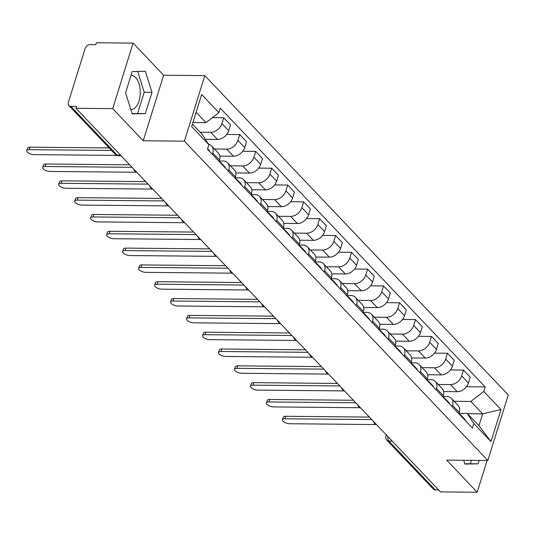 <?xml version="1.0" encoding="UTF-8"?>
<svg xmlns="http://www.w3.org/2000/svg" width="535" height="535" viewBox="0 0 535 535"><rect width="100%" height="100%" fill="white"/><g stroke="black" fill="none" stroke-linecap="round" stroke-linejoin="round"><path stroke-width="0.8" d="M131.008 75.402A17.113 9.242 -89.5 0 1 131.189 75.395A17.113 9.242 -89.5 0 1 135.669 77.608A17.113 9.242 -89.5 0 1 139.929 96.895A17.113 9.242 -89.5 0 1 130.868 109.615A17.113 9.242 -89.5 0 1 130.828 109.615M133.108 43.108L112.698 108.632L75.957 108.284L440.452 491.892L477.193 492.24L446.665 460.113L487.84 460.501L508.25 394.977L204.811 75.622L163.636 75.234L133.108 43.108L96.367 42.76L95.772 44.666L90.047 44.612A4.387 3.223 -43.5 0 0 85.165 48.397L68.326 102.466A4.387 3.223 -43.5 0 0 68.841 105.522A4.387 3.223 -43.5 0 0 70.827 106.318L117.239 155.163A4.387 2.367 90.5 0 0 118.382 155.725L121.057 155.752M112.698 108.632L143.226 140.765L184.401 141.153L487.84 460.501M75.957 108.284L76.552 106.378L70.827 106.318M477.193 492.24L487.084 460.495M438.62 489.96L435.323 489.933A4.387 3.223 136.5 0 1 433.337 489.13L386.925 440.292A4.387 3.223 -43.5 0 0 388.918 441.087L435.323 489.933M443.589 391.58L457.191 391.707A10.091 7.416 -43.5 0 0 468.426 383L470.238 377.175L463.477 370.059L461.665 375.884A10.091 7.416 136.5 0 1 450.43 384.591L438.212 384.478M452.496 405.303L459.257 412.425A10.091 7.416 -43.5 0 0 458.08 405.39L451.319 398.274A10.091 7.416 136.5 0 1 452.496 405.303L452.082 406.64M459.257 412.425L458.843 413.756M450.457 369.932L463.477 370.059M443.943 398.067A5.484 4.033 136.5 0 0 443.154 396.549L446.745 396.435A10.091 7.416 136.5 0 1 451.319 398.274M427.612 374.761L441.214 374.888A10.091 7.416 -43.5 0 0 452.443 366.181L454.255 360.356L447.494 353.24L445.682 359.065A10.091 7.416 136.5 0 1 434.453 367.772L422.229 367.659M442.866 396.937L443.281 395.606A10.091 7.416 -43.5 0 0 442.104 388.57L435.343 381.455A10.091 7.416 136.5 0 1 436.52 388.484L436.105 389.814M434.473 353.113L447.494 353.24M427.05 379.582L430.762 379.616A10.091 7.416 136.5 0 1 435.343 381.455M411.629 357.942L425.231 358.069A10.091 7.416 -43.5 0 0 436.46 349.362L438.279 343.537L431.518 336.421L429.699 342.246A10.091 7.416 136.5 0 1 418.47 350.953L406.246 350.84M426.883 380.117L427.298 378.78A10.091 7.416 -43.5 0 0 426.121 371.751L419.36 364.636A10.091 7.416 136.5 0 1 420.537 371.664L420.122 372.995M418.49 336.294L431.518 336.421M411.983 364.429A5.484 4.033 136.5 0 0 411.194 362.911L414.779 362.797A10.091 7.416 136.5 0 1 419.36 364.636M395.646 341.123L409.248 341.25A10.091 7.416 -43.5 0 0 420.477 332.543L422.296 326.718L415.534 319.602L413.715 325.427A10.091 7.416 136.5 0 1 402.487 334.134L390.269 334.021M410.9 363.292L411.315 361.961A10.091 7.416 -43.5 0 0 410.138 354.932L403.377 347.817A10.091 7.416 136.5 0 1 404.554 354.845L404.139 356.176M402.507 319.475L415.534 319.602M396 347.61A5.484 4.033 136.5 0 0 395.211 346.091L398.802 345.978A10.091 7.416 136.5 0 1 403.377 347.817M379.669 324.304L393.265 324.431A10.091 7.416 -43.5 0 0 404.5 315.724L406.312 309.899L399.551 302.783L397.739 308.608A10.091 7.416 136.5 0 1 386.504 317.315L374.286 317.201M394.924 346.473L395.338 345.142A10.091 7.416 -43.5 0 0 394.155 338.113L387.393 330.998A10.091 7.416 136.5 0 1 388.57 338.026L388.156 339.357M386.531 302.656L399.551 302.783M380.017 330.79A5.484 4.033 136.5 0 0 379.228 329.272L382.819 329.159A10.091 7.416 136.5 0 1 387.393 330.998M363.686 307.485L377.289 307.612A10.091 7.416 -43.5 0 0 388.517 298.904L390.329 293.08L383.568 285.964L381.756 291.789A10.091 7.416 136.5 0 1 370.528 300.496L358.303 300.382M378.94 329.654L379.355 328.323A10.091 7.416 -43.5 0 0 378.178 321.294L371.417 314.179A10.091 7.416 136.5 0 1 372.594 321.207L372.179 322.538M370.548 285.837L383.568 285.964M364.034 313.971A5.484 4.033 136.5 0 0 363.252 312.453L366.836 312.34A10.091 7.416 136.5 0 1 371.417 314.179M347.703 290.665L361.306 290.793A10.091 7.416 -43.5 0 0 372.534 282.085L374.353 276.261L367.592 269.145L365.773 274.97A10.091 7.416 136.5 0 1 354.544 283.677L342.326 283.563M362.957 312.835L363.372 311.504A10.091 7.416 -43.5 0 0 362.195 304.475L355.434 297.36A10.091 7.416 136.5 0 1 356.611 304.388L356.196 305.719M354.565 269.018L367.592 269.145M348.058 297.152A5.484 4.033 136.5 0 0 347.268 295.634L350.853 295.521A10.091 7.416 136.5 0 1 355.434 297.36M331.72 273.846L345.322 273.974A10.091 7.416 -43.5 0 0 356.557 265.266L358.37 259.442L351.609 252.326L349.796 258.151A10.091 7.416 136.5 0 1 338.561 266.858L326.343 266.744M346.974 296.015L347.389 294.685A10.091 7.416 -43.5 0 0 346.212 287.656L339.451 280.541A10.091 7.416 136.5 0 1 340.628 287.569L340.213 288.9M338.581 252.199L351.609 252.326M332.075 280.333A5.484 4.033 136.5 0 0 331.285 278.815L334.877 278.702A10.091 7.416 136.5 0 1 339.451 280.541M315.744 257.027L329.346 257.154A10.091 7.416 -43.5 0 0 340.574 248.447L342.387 242.623L335.626 235.507L333.813 241.332A10.091 7.416 136.5 0 1 322.585 250.039L310.36 249.925M330.998 279.196L331.412 277.866A10.091 7.416 -43.5 0 0 330.235 270.837L323.468 263.722A10.091 7.416 136.5 0 1 324.651 270.75L324.237 272.081M322.605 235.38L335.626 235.507M316.091 263.514A5.484 4.033 136.5 0 0 315.309 261.996L318.893 261.882A10.091 7.416 136.5 0 1 323.468 263.722M299.76 240.208L313.363 240.335A10.091 7.416 -43.5 0 0 324.591 231.628L326.403 225.803L319.642 218.688L317.83 224.513A10.091 7.416 136.5 0 1 306.602 233.22L294.377 233.106M315.015 262.377L315.429 261.047A10.091 7.416 -43.5 0 0 314.252 254.018L307.491 246.902A10.091 7.416 136.5 0 1 308.668 253.931L308.254 255.262M306.622 218.561L319.642 218.688M300.108 246.695A5.484 4.033 136.5 0 0 299.326 245.177L302.91 245.063A10.091 7.416 136.5 0 1 307.491 246.902M283.777 223.389L297.38 223.516A10.091 7.416 -43.5 0 0 308.608 214.809L310.427 208.984L303.666 201.869L301.847 207.694A10.091 7.416 136.5 0 1 290.619 216.401L278.401 216.287M299.032 245.558L299.446 244.227A10.091 7.416 -43.5 0 0 298.269 237.199L291.508 230.083A10.091 7.416 136.5 0 1 292.685 237.112L292.27 238.443M290.639 201.742L303.666 201.869M284.132 229.876A5.484 4.033 136.5 0 0 283.343 228.358L286.927 228.244A10.091 7.416 136.5 0 1 291.508 230.083M267.794 206.57L281.397 206.697A10.091 7.416 -43.5 0 0 292.632 197.99L294.444 192.165L287.683 185.05L285.871 190.875A10.091 7.416 136.5 0 1 274.636 199.582L262.417 199.468M283.048 228.739L283.463 227.408A10.091 7.416 -43.5 0 0 282.286 220.38L275.525 213.264A10.091 7.416 136.5 0 1 276.702 220.293L276.287 221.624M274.662 184.923L287.683 185.05M268.149 213.057A5.484 4.033 136.5 0 0 267.36 211.539L270.951 211.425A10.091 7.416 136.5 0 1 275.525 213.264M251.818 189.751L265.42 189.878A10.091 7.416 -43.5 0 0 276.649 181.171L278.461 175.346L271.7 168.231L269.887 174.056A10.091 7.416 136.5 0 1 258.659 182.763L246.434 182.649M267.072 211.92L267.487 210.589A10.091 7.416 -43.5 0 0 266.31 203.561L259.549 196.445A10.091 7.416 136.5 0 1 260.726 203.474L260.311 204.805M258.679 168.104L271.7 168.231M252.166 196.238A5.484 4.033 136.5 0 0 251.383 194.72L254.968 194.606A10.091 7.416 136.5 0 1 259.549 196.445M235.835 172.932L249.437 173.059A10.091 7.416 -43.5 0 0 260.665 164.352L262.484 158.527L255.723 151.405L253.904 157.237A10.091 7.416 136.5 0 1 242.676 165.944L230.451 165.83M251.089 195.101L251.503 193.77A10.091 7.416 -43.5 0 0 250.326 186.742L243.565 179.626A10.091 7.416 136.5 0 1 244.742 186.655L244.328 187.986M242.696 151.285L255.723 151.405M236.189 179.419A5.484 4.033 136.5 0 0 235.4 177.901L238.984 177.787A10.091 7.416 136.5 0 1 243.565 179.626M219.852 156.113L233.454 156.24A10.091 7.416 -43.5 0 0 244.682 147.533L246.501 141.708L239.74 134.586L237.921 140.417A10.091 7.416 136.5 0 1 226.693 149.125L214.475 149.011M235.106 178.282L235.52 176.951A10.091 7.416 -43.5 0 0 234.343 169.923L227.582 162.807A10.091 7.416 136.5 0 1 228.759 169.836L228.345 171.167M226.713 134.466L239.74 134.586M220.206 162.6A5.484 4.033 136.5 0 0 219.417 161.082L223.001 160.968A10.091 7.416 136.5 0 1 227.582 162.807M205.36 139.307L217.471 139.421A10.091 7.416 -43.5 0 0 228.706 130.714L230.518 124.882L223.757 117.767L221.945 123.598A10.091 7.416 136.5 0 1 210.71 132.305L200.063 132.205M219.123 161.463L219.537 160.132A10.091 7.416 -43.5 0 0 218.36 153.104L211.599 145.988A10.091 7.416 136.5 0 1 212.776 153.017L212.362 154.347M212.348 117.66L223.757 117.767M208.623 144.33A10.091 7.416 136.5 0 1 211.599 145.988M467.55 413.709L482.623 413.856L470.847 401.457L454.195 401.297M459.926 414.886A5.484 4.033 136.5 0 0 459.137 413.368L467.155 413.301L478.939 425.699L482.623 413.856L500.994 409.536L490.996 441.629L473.789 423.519L467.155 413.301M192.413 124.153L202.237 134.486L208.864 144.704L207.466 149.191L472.392 428.007L473.789 423.519M208.864 144.704L191.657 126.594L201.655 94.494L218.862 112.611L205.922 122.642L196.104 112.31M470.847 401.457L483.787 391.419L485.185 386.932L220.26 108.123L218.862 112.611M483.787 391.419L500.994 409.536M204.811 75.622L184.401 141.153M463.711 460.274L464.888 464.052L478.089 463.812L479.153 460.421M163.636 75.234L143.226 140.765M125.585 92.823L132.152 113.868L145.353 113.627L151.987 92.341L145.413 71.295L132.212 71.536L125.585 92.823M192.921 122.522L205.922 122.642M466.433 386.752L485.185 386.932M490.996 441.629L478.939 425.699M464.828 463.838L470.339 463.738L471.395 460.347M470.339 463.738L478.089 463.812M132.085 113.654L137.595 113.554L144.229 92.267L137.722 71.436M144.229 92.267L151.987 92.341M137.595 113.554L145.353 113.627M371.758 419.594L284.914 418.778A5.042 2.066 -162.7 0 0 282.453 419.754L283.222 417.273A5.042 2.066 17.3 0 1 285.683 416.29L369.371 417.086M459.806 414.471L459.846 414.491A5.484 4.033 136.5 0 1 460.882 415.2A5.484 4.033 136.5 0 1 461.665 416.718M460.882 415.2L464.567 419.079A5.484 4.033 136.5 0 1 465.356 420.604M282.453 419.754A5.042 2.066 -162.7 0 0 284.546 422.342A5.042 2.066 -162.7 0 0 289.622 423.733L376.179 424.556M355.775 402.775L268.931 401.959A5.042 2.066 -162.7 0 0 266.47 402.935L267.246 400.454A5.042 2.066 17.3 0 1 269.707 399.471L353.388 400.267M443.829 397.652L443.863 397.672A5.484 4.033 136.5 0 1 444.899 398.381A5.484 4.033 136.5 0 1 445.682 399.899M444.899 398.381L448.584 402.26A5.484 4.033 136.5 0 1 449.373 403.785M266.47 402.935A5.042 2.066 -162.7 0 0 268.563 405.523A5.042 2.066 -162.7 0 0 273.646 406.914L360.202 407.737M427.044 379.596L427.177 379.73A5.484 4.033 136.5 0 1 427.96 381.248M339.799 385.956L252.948 385.14A5.042 2.066 -162.7 0 0 250.487 386.116L251.263 383.635A5.042 2.066 17.3 0 1 253.724 382.652L337.411 383.448M427.846 380.833L427.886 380.853A5.484 4.033 136.5 0 1 428.916 381.562A5.484 4.033 136.5 0 1 429.705 383.08M428.916 381.562L432.608 385.441A5.484 4.033 136.5 0 1 433.39 386.965M250.487 386.116A5.042 2.066 -162.7 0 0 252.58 388.698A5.042 2.066 -162.7 0 0 257.663 390.095L344.219 390.918M323.815 369.137L236.972 368.321A5.042 2.066 -162.7 0 0 234.511 369.297L235.28 366.816A5.042 2.066 17.3 0 1 237.741 365.833L321.428 366.629M411.863 364.014L411.903 364.034A5.484 4.033 136.5 0 1 412.933 364.743A5.484 4.033 136.5 0 1 413.722 366.261M412.933 364.743L416.625 368.622A5.484 4.033 136.5 0 1 417.407 370.146M234.511 369.297A5.042 2.066 -162.7 0 0 236.597 371.879A5.042 2.066 -162.7 0 0 241.68 373.276L328.236 374.099M307.832 352.318L220.988 351.502A5.042 2.066 -162.7 0 0 218.527 352.478L219.297 349.997A5.042 2.066 17.3 0 1 221.757 349.014L305.445 349.81M395.88 347.195L395.92 347.215A5.484 4.033 136.5 0 1 396.957 347.924A5.484 4.033 136.5 0 1 397.739 349.442M396.957 347.924L400.641 351.803A5.484 4.033 136.5 0 1 401.431 353.327M218.527 352.478A5.042 2.066 -162.7 0 0 220.621 355.059A5.042 2.066 -162.7 0 0 225.696 356.457L312.253 357.28M291.849 335.498L205.005 334.676A5.042 2.066 -162.7 0 0 202.544 335.659L203.32 333.178A5.042 2.066 17.3 0 1 205.781 332.195L289.462 332.984M379.904 330.376L379.944 330.396A5.484 4.033 136.5 0 1 380.973 331.105A5.484 4.033 136.5 0 1 381.763 332.623M380.973 331.105L384.658 334.984A5.484 4.033 136.5 0 1 385.447 336.508M202.544 335.659A5.042 2.066 -162.7 0 0 204.637 338.24A5.042 2.066 -162.7 0 0 209.72 339.638L296.276 340.461M275.873 318.679L189.022 317.857A5.042 2.066 -162.7 0 0 186.561 318.84L187.337 316.359A5.042 2.066 17.3 0 1 189.798 315.376L273.485 316.165M363.92 313.557L363.96 313.577A5.484 4.033 136.5 0 1 364.99 314.286A5.484 4.033 136.5 0 1 365.779 315.804M364.99 314.286L368.682 318.164A5.484 4.033 136.5 0 1 369.464 319.689M186.561 318.84A5.042 2.066 -162.7 0 0 188.654 321.421A5.042 2.066 -162.7 0 0 193.737 322.819L280.293 323.635M259.89 301.86L173.046 301.038A5.042 2.066 -162.7 0 0 170.585 302.021L171.354 299.533A5.042 2.066 17.3 0 1 173.815 298.557L257.502 299.346M347.937 296.738L347.977 296.758A5.484 4.033 136.5 0 1 349.007 297.467A5.484 4.033 136.5 0 1 349.796 298.985M349.007 297.467L352.699 301.345A5.484 4.033 136.5 0 1 353.488 302.87M170.585 302.021A5.042 2.066 -162.7 0 0 172.678 304.602A5.042 2.066 -162.7 0 0 177.754 306L264.31 306.816M243.906 285.041L157.063 284.219A5.042 2.066 -162.7 0 0 154.602 285.202L155.377 282.714A5.042 2.066 17.3 0 1 157.838 281.738L241.519 282.527M331.954 279.919L331.994 279.939A5.484 4.033 136.5 0 1 333.031 280.648A5.484 4.033 136.5 0 1 333.813 282.166M333.031 280.648L336.716 284.526A5.484 4.033 136.5 0 1 337.505 286.051M154.602 285.202A5.042 2.066 -162.7 0 0 156.695 287.783A5.042 2.066 -162.7 0 0 161.777 289.181L248.327 289.997M227.93 268.222L141.079 267.4A5.042 2.066 -162.7 0 0 138.618 268.383L139.394 265.895A5.042 2.066 17.3 0 1 141.855 264.919L225.536 265.708M315.978 263.1L316.018 263.12A5.484 4.033 136.5 0 1 317.048 263.829A5.484 4.033 136.5 0 1 317.837 265.347M317.048 263.829L320.733 267.707A5.484 4.033 136.5 0 1 321.522 269.232M138.618 268.383A5.042 2.066 -162.7 0 0 140.712 270.964A5.042 2.066 -162.7 0 0 145.794 272.362L232.35 273.178M211.947 251.403L125.096 250.581A5.042 2.066 -162.7 0 0 122.635 251.564L123.411 249.076A5.042 2.066 17.3 0 1 125.872 248.1L209.559 248.889M299.995 246.281L300.035 246.301A5.484 4.033 136.5 0 1 301.065 247.01A5.484 4.033 136.5 0 1 301.854 248.528M301.065 247.01L304.756 250.888A5.484 4.033 136.5 0 1 305.538 252.413M122.635 251.564A5.042 2.066 -162.7 0 0 124.729 254.145A5.042 2.066 -162.7 0 0 129.811 255.543L216.367 256.359M195.964 234.584L109.12 233.762A5.042 2.066 -162.7 0 0 106.659 234.745L107.428 232.257A5.042 2.066 17.3 0 1 109.889 231.28L193.576 232.07M284.011 229.462L284.052 229.482A5.484 4.033 136.5 0 1 285.081 230.19A5.484 4.033 136.5 0 1 285.871 231.708M285.081 230.19L288.773 234.069A5.484 4.033 136.5 0 1 289.562 235.587M106.659 234.745A5.042 2.066 -162.7 0 0 108.752 237.326A5.042 2.066 -162.7 0 0 113.828 238.724L200.384 239.54M179.981 217.765L93.137 216.942A5.042 2.066 -162.7 0 0 90.676 217.926L91.452 215.438A5.042 2.066 17.3 0 1 93.913 214.461L177.593 215.251M268.035 212.642L268.068 212.662A5.484 4.033 136.5 0 1 269.105 213.371A5.484 4.033 136.5 0 1 269.887 214.889M269.105 213.371L272.79 217.25A5.484 4.033 136.5 0 1 273.579 218.768M90.676 217.926A5.042 2.066 -162.7 0 0 92.769 220.507A5.042 2.066 -162.7 0 0 97.851 221.905L184.408 222.72M164.004 200.946L77.154 200.123A5.042 2.066 -162.7 0 0 74.693 201.107L75.468 198.619A5.042 2.066 17.3 0 1 77.929 197.642L161.61 198.431M252.052 195.823L252.092 195.843A5.484 4.033 136.5 0 1 253.122 196.552A5.484 4.033 136.5 0 1 253.911 198.07M253.122 196.552L256.807 200.431A5.484 4.033 136.5 0 1 257.596 201.949M74.693 201.107A5.042 2.066 -162.7 0 0 76.786 203.688A5.042 2.066 -162.7 0 0 81.868 205.086L168.425 205.901M148.021 184.127L61.171 183.304A5.042 2.066 -162.7 0 0 58.71 184.287L59.485 181.8A5.042 2.066 17.3 0 1 61.946 180.823L145.634 181.612M236.069 179.004L236.109 179.024A5.484 4.033 136.5 0 1 237.139 179.733A5.484 4.033 136.5 0 1 237.928 181.251M237.139 179.733L240.83 183.612A5.484 4.033 136.5 0 1 241.613 185.13M58.71 184.287A5.042 2.066 -162.7 0 0 60.803 186.869A5.042 2.066 -162.7 0 0 65.885 188.266L152.442 189.082M132.038 167.308L45.194 166.485A5.042 2.066 -162.7 0 0 42.733 167.468L43.502 164.981A5.042 2.066 17.3 0 1 45.963 164.004L129.651 164.793M220.086 162.185L220.126 162.199A5.484 4.033 136.5 0 1 221.162 162.914A5.484 4.033 136.5 0 1 221.945 164.432M221.162 162.914L224.847 166.793A5.484 4.033 136.5 0 1 225.636 168.311M42.733 167.468A5.042 2.066 -162.7 0 0 44.826 170.05A5.042 2.066 -162.7 0 0 49.902 171.447L136.458 172.263M111.521 150.449L29.211 149.666A5.042 2.066 -162.7 0 0 26.75 150.649L27.526 148.162A5.042 2.066 17.3 0 1 29.987 147.185L109.133 147.934M207.633 148.67L208.864 149.974A5.484 4.033 136.5 0 1 209.653 151.492M26.75 150.649A5.042 2.066 -162.7 0 0 28.843 153.231A5.042 2.066 -162.7 0 0 33.926 154.628L116.784 155.411M210.71 132.305L217.471 139.421M226.693 149.125L233.454 156.24M242.676 165.944L249.437 173.059M258.659 182.763L265.42 189.878M274.636 199.582L281.397 206.697M290.619 216.401L297.38 223.516M306.602 233.22L313.363 240.335M322.585 250.039L329.346 257.154M338.561 266.858L345.322 273.974M354.544 283.677L361.306 290.793M370.528 300.496L377.289 307.612M386.504 317.315L393.265 324.431M402.487 334.134L409.248 341.25M418.47 350.953L425.231 358.069M434.453 367.772L441.214 374.888M450.43 384.591L457.191 391.707M228.759 169.836L235.52 176.951M244.742 186.655L251.503 193.77M260.726 203.474L267.487 210.589M276.702 220.293L283.463 227.408M292.685 237.112L299.446 244.227M308.668 253.931L315.429 261.047M324.651 270.75L331.412 277.866M340.628 287.569L347.389 294.685M356.611 304.388L363.372 311.504M372.594 321.207L379.355 328.323M388.57 338.026L395.338 345.142M404.554 354.845L411.315 361.961M420.537 371.664L427.298 378.78M436.52 388.484L443.281 395.606M212.776 153.017L219.537 160.132M237.921 140.417L244.682 147.533M253.904 157.237L260.665 164.352M269.887 174.056L276.649 181.171M285.871 190.875L292.632 197.99M301.847 207.694L308.608 214.809M317.83 224.513L324.591 231.628M333.813 241.332L340.574 248.447M349.796 258.151L356.557 265.266M365.773 274.97L372.534 282.085M381.756 291.789L388.517 298.904M397.739 308.608L404.5 315.724M413.715 325.427L420.477 332.543M429.699 342.246L436.46 349.362M445.682 359.065L452.443 366.181M461.665 375.884L468.426 383M221.945 123.598L228.706 130.714M387.788 436.466A4.387 2.367 90.5 0 0 388.918 441.087L392.208 441.121M120.529 155.19L117.239 155.163A4.387 3.223 -43.5 0 1 115.246 154.361A4.387 4.387 0 0 0 118.382 155.725M386.925 440.292A4.387 4.387 0 0 1 385.922 435.965A4.387 1.799 17.3 0 1 386.685 435.303M284.914 418.778L285.683 416.29M268.931 401.959L269.707 399.471M252.948 385.14L253.724 382.652M236.972 368.321L237.741 365.833M220.988 351.502L221.757 349.014M205.005 334.676L205.781 332.195M189.022 317.857L189.798 315.376M173.046 301.038L173.815 298.557M157.063 284.219L157.838 281.738M141.079 267.4L141.855 264.919M125.096 250.581L125.872 248.1M109.12 233.762L109.889 231.28M93.137 216.942L93.913 214.461M77.154 200.123L77.929 197.642M61.171 183.304L61.946 180.823M45.194 166.485L45.963 164.004M29.211 149.666L29.987 147.185M373.544 421.48A4.387 4.387 0 0 0 376.607 424.703M357.567 404.661A4.387 4.387 0 0 0 360.63 407.884M341.584 387.842A4.387 4.387 0 0 0 344.647 391.065M325.601 371.022A4.387 4.387 0 0 0 328.664 374.246M309.618 354.203A4.387 4.387 0 0 0 312.681 357.427M293.641 337.384A4.387 4.387 0 0 0 296.704 340.608M277.658 320.565A4.387 4.387 0 0 0 280.721 323.782M261.675 303.746A4.387 4.387 0 0 0 264.738 306.963M245.699 286.927A4.387 4.387 0 0 0 248.755 290.144M229.716 270.108A4.387 4.387 0 0 0 232.778 273.325M213.732 253.282A4.387 4.387 0 0 0 216.795 256.506M197.749 236.463A4.387 4.387 0 0 0 200.812 239.687M181.773 219.644A4.387 4.387 0 0 0 184.836 222.868M165.79 202.825A4.387 4.387 0 0 0 168.853 206.049M149.807 186.006A4.387 4.387 0 0 0 152.87 189.229M133.824 169.187A4.387 4.387 0 0 0 136.886 172.41M115.246 154.361L68.841 105.522M385.922 435.965L386.263 434.861"/></g></svg>
